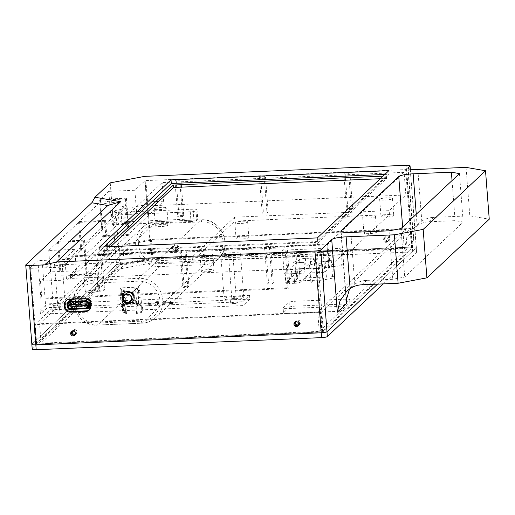 <?xml version="1.0" encoding="UTF-8"?>
<svg xmlns="http://www.w3.org/2000/svg" width="515" height="515" viewBox="0 0 515 515"><rect width="100%" height="100%" fill="white"/><g stroke="black" fill="none" stroke-linecap="round" stroke-linejoin="round"><path stroke-width="0.39" stroke-dasharray="2.58 1.93" d="M329.137 254.159L332.265 251.217L295.842 252.756L292.707 255.704L329.137 254.159L329.697 261.427L318.875 261.89A8.008 1.333 -4.4 0 0 325.165 261.176L331.261 259.959L332.658 278.126L326.568 279.342A8.008 1.333 175.6 0 1 320.272 280.057L305.492 280.681A8.008 1.333 175.6 0 1 300.187 280.463L296.234 279.671L297.799 278.197L334.229 276.652L332.658 278.126M294.831 261.498L298.79 262.29A8.008 1.333 -4.4 0 0 304.088 262.515L293.267 262.972L294.831 261.498L296.234 279.671M292.707 255.704L293.267 262.972M295.842 252.756L297.799 278.197M331.261 259.959L329.697 261.427M332.265 251.217L334.229 276.652M234.531 217.201L192.185 257.03L192.481 260.905L347.123 254.365L389.469 214.543L389.166 210.661L234.531 217.201L234.827 221.083L389.469 214.543M192.185 257.03L346.82 250.49L347.123 254.365M346.82 250.49L328.731 267.504L70.6 278.422L147.721 205.891L405.852 194.973L389.166 210.661M405.852 194.973L404.114 172.345L162.148 182.574L85.027 255.112L326.993 244.876L404.114 172.345M328.731 267.504L326.993 244.876M382.993 176.175L386.366 176.033L315.792 242.411L102.768 251.423L102.955 253.844L110.609 246.646M315.792 242.411L315.978 244.831L102.955 253.844M386.366 176.033L386.553 178.454L315.978 244.831M380.289 178.718L386.553 178.454M102.768 251.423L107.719 246.769M163.577 201.23L147.419 201.912L70.298 274.45L86.462 273.761L163.577 201.23L162.148 182.574M86.462 273.761L85.027 255.112M192.481 260.905L234.827 221.083M240.042 223.549A6.405 1.069 175.6 0 1 234.866 222.898A6.405 1.069 175.6 0 1 241.174 221.341A6.405 1.069 175.6 0 1 247.644 221.914A6.405 1.069 175.6 0 1 240.042 223.549M367.897 218.141A6.405 1.069 175.6 0 1 362.727 217.484A6.405 1.069 175.6 0 1 369.03 215.933A6.405 1.069 175.6 0 1 375.499 216.506A6.405 1.069 175.6 0 1 367.897 218.141M205.221 256.296A6.405 1.069 175.6 0 1 200.045 255.646A6.405 1.069 175.6 0 1 206.354 254.088A6.405 1.069 175.6 0 1 212.824 254.661A6.405 1.069 175.6 0 1 205.221 256.296M333.005 250.953A6.779 1.133 175.6 0 1 327.534 250.264A6.779 1.133 175.6 0 1 334.209 248.616A6.779 1.133 175.6 0 1 341.052 249.228A6.779 1.133 175.6 0 1 333.005 250.953M384.847 200.097A6.405 1.069 -4.4 0 0 392.456 198.462A6.405 1.069 -4.4 0 0 385.98 197.889A6.405 1.069 -4.4 0 0 379.677 199.447A6.405 1.069 -4.4 0 0 384.847 200.097M89.179 275.577A6.405 1.069 -4.4 0 0 96.781 273.941A6.405 1.069 -4.4 0 0 90.312 273.368A6.405 1.069 -4.4 0 0 84.003 274.926A6.405 1.069 -4.4 0 0 89.179 275.577M159.283 209.637A6.405 1.069 -4.4 0 0 166.892 208.002A6.405 1.069 -4.4 0 0 160.416 207.429A6.405 1.069 -4.4 0 0 154.114 208.987A6.405 1.069 -4.4 0 0 159.283 209.637M314.742 266.036A6.405 1.069 -4.4 0 0 322.345 264.401A6.405 1.069 -4.4 0 0 315.875 263.828A6.405 1.069 -4.4 0 0 309.567 265.386A6.405 1.069 -4.4 0 0 314.742 266.036M334.203 266.461A6.779 1.133 175.6 0 1 328.731 265.772A6.779 1.133 175.6 0 1 335.4 264.124A6.779 1.133 175.6 0 1 342.243 264.729A6.779 1.133 175.6 0 1 334.203 266.461M241.232 239.05A6.405 1.069 175.6 0 1 236.057 238.4A6.405 1.069 175.6 0 1 242.365 236.842A6.405 1.069 175.6 0 1 248.835 237.415A6.405 1.069 175.6 0 1 241.232 239.05M369.094 233.643A6.405 1.069 175.6 0 1 363.918 232.992A6.405 1.069 175.6 0 1 370.227 231.435A6.405 1.069 175.6 0 1 376.697 232.007A6.405 1.069 175.6 0 1 369.094 233.643M206.412 271.804A6.405 1.069 175.6 0 1 201.236 271.148A6.405 1.069 175.6 0 1 207.545 269.596A6.405 1.069 175.6 0 1 214.015 270.169A6.405 1.069 175.6 0 1 206.412 271.804M316.043 282.999A6.405 1.069 175.6 0 1 310.873 282.342A6.405 1.069 175.6 0 1 317.176 280.791A6.405 1.069 175.6 0 1 323.645 281.364A6.405 1.069 175.6 0 1 316.043 282.999M160.59 226.6A6.405 1.069 175.6 0 1 155.414 225.943A6.405 1.069 175.6 0 1 161.723 224.392A6.405 1.069 175.6 0 1 168.193 224.965A6.405 1.069 175.6 0 1 160.59 226.6M90.479 292.539A6.405 1.069 175.6 0 1 85.31 291.883A6.405 1.069 175.6 0 1 91.612 290.331A6.405 1.069 175.6 0 1 98.088 290.904A6.405 1.069 175.6 0 1 90.479 292.539M386.153 217.06A6.405 1.069 175.6 0 1 380.978 216.403A6.405 1.069 175.6 0 1 387.286 214.852A6.405 1.069 175.6 0 1 393.756 215.424A6.405 1.069 175.6 0 1 386.153 217.06M147.721 205.891L147.419 201.912M70.6 278.422L70.298 274.45M417.82 169.422L421.798 221.122L418.689 223.549L414.202 230.166L413.204 237.364L413.687 240.415L408.163 168.566M31.853 344.355A4.931 0.824 175.6 0 1 31.943 344.181L116.544 264.613L151.101 258.118L412.367 247.065A4.931 0.824 175.6 0 1 416.345 247.567A4.931 0.824 175.6 0 1 416.255 247.741L377.566 284.126L416.255 247.741L416.629 252.582L383.353 283.881M402.633 227.038L404.339 249.202L406.998 238.007L413.828 228.126L417.124 225.512L416.255 214.227M452.048 180.565L455.131 220.652L428.937 221.759A24.643 23.793 -133.2 0 0 417.124 225.512M350.805 232.452L354.784 284.151L349.563 288.915M354.784 284.151A24.643 23.793 46.8 0 1 366.596 280.392L392.791 279.284L404.719 277.044L463.191 222.049L455.131 220.652M421.798 221.122A24.643 23.793 46.8 0 1 433.611 217.362L469.802 215.83L489.25 219.21M466.069 167.381L469.802 215.83M459.464 173.594L463.191 222.049M400.992 228.589L404.719 277.044M389.063 230.829L392.791 279.284M298.359 325.544A2.466 2.382 -133.2 0 0 298.79 321.824A2.466 2.382 -133.2 0 0 295.056 322.03M386.984 241.477A2.466 2.382 46.8 0 1 385.111 237.261A2.466 2.382 46.8 0 1 388.529 237.421A2.466 2.382 46.8 0 1 386.984 241.477M387.686 240.814A2.466 2.382 -133.2 0 0 389.231 236.765A2.466 2.382 -133.2 0 0 385.291 239.314A2.466 2.382 -133.2 0 0 387.686 240.814M75.081 334.988A2.466 2.382 -133.2 0 0 75.505 331.267A2.466 2.382 -133.2 0 0 71.772 331.473M175.763 250.412A2.466 2.382 46.8 0 1 173.89 246.189A2.466 2.382 46.8 0 1 177.308 246.357A2.466 2.382 46.8 0 1 175.763 250.412M176.465 249.749A2.466 2.382 -133.2 0 0 178.01 245.7A2.466 2.382 -133.2 0 0 174.076 248.249A2.466 2.382 -133.2 0 0 176.465 249.749M411.665 247.721L151.899 258.71L119.873 264.736L35.541 344.072L323.369 331.853L412.637 247.895L411.665 247.721L405.653 169.59L349.807 171.952L352.601 208.292L347.78 208.498L344.979 172.158L265.373 175.525L268.167 211.865L263.345 212.071L260.545 175.731L180.939 179.098L183.733 215.437L178.905 215.643L176.111 179.304L145.887 180.578L144.96 180.752L134.866 190.247L136.7 214.086L146.794 204.59L115.695 210.442L119.873 264.736M64.909 258.646L74.759 249.376L76.407 270.793L66.551 280.063L64.909 258.646L71.939 258.35L126.336 207.184L99.859 202.588L102.273 236.475L99.672 200.168L126.149 204.764L71.752 255.923L71.939 258.35M74.759 249.376L48.706 250.483L50.354 271.894L76.407 270.793M50.354 271.894L40.498 281.164L66.551 280.063M48.706 250.483L57.545 242.166L83.604 241.059L84.537 240.183L58.485 241.284L78.583 222.383L104.635 221.283L105.569 220.401L79.516 221.501L99.659 202.556M40.498 281.164L41.805 298.121L40.872 299.003L37.917 260.629L71.006 259.225L62.592 267.137L29.715 268.36L37.917 260.629M115.695 210.442L110.648 215.193L108.813 191.348L134.866 190.247M99.672 200.168L125.48 199.073L126.413 198.198L100.361 199.299L108.813 191.348M100.361 199.299L103.155 235.638L102.273 236.475M79.516 221.501L82.123 255.421L81.19 256.296L78.583 222.383M58.485 241.284L61.092 275.203L60.158 276.079L57.545 242.166M136.7 214.086L110.648 215.193M176.111 179.304L174.946 180.398L179.767 180.199L180.939 179.098M260.545 175.731L259.38 176.832L264.201 176.626L265.373 175.525M344.979 172.158L343.814 173.259L348.636 173.053L349.807 171.952M405.653 169.59L406.625 169.763L327.637 244.052L287.048 245.771L285.883 246.865L269.416 247.567L270.581 246.466L265.759 246.672L264.588 247.767L184.982 251.133L186.147 250.039L181.325 250.239L180.153 251.339L100.547 254.706L101.713 253.605L96.891 253.811L95.719 254.912L71.752 255.923M103.856 246.93L99.801 250.747L317.639 241.535L389.153 174.276L384.814 174.463M145.887 180.578L151.899 258.71M146.794 204.59L144.96 180.752M71.006 259.225L70.819 256.805L62.405 264.716L315.914 253.992L317.356 253.721L322.963 248.449L282.375 250.168L284.209 274.006L324.798 272.287L329.471 267.89L327.637 244.052M70.819 256.805L284.943 247.747L282.375 250.168M228.789 256.213A9.856 1.642 -4.4 0 0 240.492 253.695A9.856 1.642 -4.4 0 0 230.533 252.814A9.856 1.642 -4.4 0 0 220.832 255.208A9.856 1.642 -4.4 0 0 228.789 256.213M322.963 248.449L324.798 272.287M388.87 170.645L389.153 174.276M317.362 237.904L317.639 241.535M285.883 246.865L287.718 270.71L288.883 269.609L329.471 267.89M284.209 274.006L286.778 271.585L284.943 247.747M41.805 298.121L289.018 287.666L287.718 270.71L286.778 271.585L288.085 288.548L40.872 299.003M287.048 245.771L288.883 269.609M289.018 287.666L288.085 288.548M99.517 247.116L99.801 250.747M232.149 299.82A9.856 1.642 175.6 0 1 224.186 298.816A9.856 1.642 175.6 0 1 233.894 296.421A9.856 1.642 175.6 0 1 243.846 297.303A9.856 1.642 175.6 0 1 232.149 299.82M233.598 298.455A2.221 0.367 -4.4 0 0 236.231 297.889A2.221 0.367 -4.4 0 0 233.99 297.689A2.221 0.367 -4.4 0 0 231.808 298.23A2.221 0.367 -4.4 0 0 233.598 298.455M65.025 305.305A9.856 1.642 175.6 0 1 53.624 307.371A9.856 1.642 175.6 0 1 45.668 306.367A9.856 1.642 175.6 0 1 55.369 303.972A9.856 1.642 175.6 0 1 65.328 304.854M55.073 306.007A2.221 0.367 -4.4 0 0 57.706 305.44A2.221 0.367 -4.4 0 0 55.465 305.241A2.221 0.367 -4.4 0 0 53.283 305.781A2.221 0.367 -4.4 0 0 55.073 306.007M132.696 301.713A6.161 5.948 -133.2 0 0 128.377 290.853A6.161 5.948 -133.2 0 0 123.774 293.421M123.523 299.608A6.161 5.948 -133.2 0 0 125.821 302.048M51.906 264.819A2.221 0.367 175.6 0 1 50.116 264.594A2.221 0.367 175.6 0 1 52.298 264.053A2.221 0.367 175.6 0 1 54.539 264.253A2.221 0.367 175.6 0 1 51.906 264.819M50.457 266.184A9.856 1.642 -4.4 0 0 62.154 263.667A9.856 1.642 -4.4 0 0 52.202 262.785A9.856 1.642 -4.4 0 0 42.5 265.18A9.856 1.642 -4.4 0 0 50.457 266.184M230.244 254.848A2.221 0.367 175.6 0 1 228.448 254.622A2.221 0.367 175.6 0 1 230.63 254.082A2.221 0.367 175.6 0 1 232.87 254.281A2.221 0.367 175.6 0 1 230.244 254.848M89.597 309.721A5.665 5.472 -133.2 0 0 91.631 305.041L91.496 303.348A5.665 5.472 -133.2 0 0 85.522 298.011L70.079 298.661A5.665 5.472 -133.2 0 0 66.293 300.451M62.405 264.716L62.592 267.137M25.84 264.839L31.943 344.181L116.544 264.613L110.249 182.851M270.581 246.466L273.381 282.806L272.21 283.907L269.416 247.567M265.759 246.672L268.553 283.012L273.381 282.806M264.588 247.767L267.388 284.106L268.553 283.012M267.388 284.106L272.21 283.907M95.719 254.912L98.513 291.252L103.341 291.046L100.547 254.706M180.153 251.339L182.954 287.679L187.775 287.473L184.982 251.133M186.147 250.039L188.947 286.379L187.775 287.473M181.325 250.239L184.119 286.578L188.947 286.379M182.954 287.679L184.119 286.578M101.713 253.605L104.506 289.951L103.341 291.046M96.891 253.811L99.685 290.151L104.506 289.951M98.513 291.252L99.685 290.151M83.604 241.059L86.211 274.978L60.158 276.079M84.537 240.183L87.144 274.102L86.211 274.978M61.092 275.203L87.144 274.102M104.635 221.283L107.242 255.195L81.19 256.296M105.569 220.401L108.182 254.32L107.242 255.195M82.123 255.421L108.182 254.32M125.48 199.073L128.28 235.413L102.472 236.507M126.413 198.198L129.214 234.537L128.28 235.413M103.155 235.638L129.214 234.537M126.149 204.764L126.336 207.184M343.814 173.259L346.608 209.599L347.78 208.498M348.636 173.053L351.436 209.393L346.608 209.599M352.601 208.292L351.436 209.393M259.38 176.832L262.174 213.171L263.345 212.071M264.201 176.626L267.002 212.965L262.174 213.171M268.167 211.865L267.002 212.965M174.946 180.398L177.739 216.738L178.905 215.643M179.767 180.199L182.561 216.538L177.739 216.738M183.733 215.437L182.561 216.538M144.812 176.349L151.101 258.118L412.367 247.065A4.931 0.824 175.6 0 1 416.345 247.567A4.931 0.824 175.6 0 1 416.255 247.741L410.21 169.178M138.735 287.093L121.36 287.827L119.931 289.198L135.6 288.735L137.331 288.406L138.735 287.093L139.205 290.286A2.466 0.496 -92.4 0 1 139.288 290.248A2.466 0.496 -92.4 0 1 139.855 292.269L140.247 297.355L140.949 296.698L141.451 303.238L140.589 304.05L139.385 304.101L141.284 308.395L140.556 311.832L141.76 311.781L142.494 308.343L140.589 304.05L138.722 305.807L138.535 303.387L121.089 304.217L119.963 289.147M124.083 303.972L125.293 303.921L123.549 304.474L124.083 303.972L123.581 297.432L122.879 298.088L122.486 293.003A2.466 0.496 87.6 0 0 121.913 290.981A2.466 0.496 87.6 0 0 121.836 291.02L121.36 287.827M122.313 308.903L123.697 313.107L124.9 313.056L123.523 308.852L124.752 304.429L123.22 304.783L121.984 309.212L123.549 304.474L121.347 306.541L122.557 306.489L122.37 304.069L123.722 302.794L122.828 291.168L121.624 291.22M121.115 304.165L121.347 306.541M125.293 303.921L124.785 297.38L124.083 298.037L123.697 292.951A2.466 0.496 87.6 0 0 123.124 290.93A2.466 0.496 87.6 0 0 123.04 290.969L122.828 291.168M123.523 308.852L124.424 304.732L122.557 306.489M124.785 297.38L123.581 297.432M138.722 305.807L137.511 305.859L137.325 303.438L138.683 302.163L138.001 290.338A2.466 0.496 -92.4 0 1 138.078 290.299A2.466 0.496 -92.4 0 1 138.651 292.32L139.044 297.406L139.745 296.749L140.949 296.698M137.511 305.859L139.707 303.792L141.612 308.086L140.582 312.393L141.792 312.341L142.089 311.472L142.822 308.034L140.917 303.741L139.707 303.792L140.247 303.29L139.745 296.749M140.247 303.29L141.451 303.238M125.686 302.157A1.539 1.487 -133.2 0 0 123.117 301.101A1.539 1.487 -133.2 0 0 123.091 303.238A1.539 1.487 -133.2 0 0 125.686 302.157M124.778 292.411A1.539 1.487 -133.2 0 0 122.319 290.679A1.539 1.487 -133.2 0 0 122.293 292.823A1.539 1.487 -133.2 0 0 124.43 292.926M126.008 293.653A4.313 4.165 -133.2 0 0 125.93 299.646A4.313 4.165 -133.2 0 0 131.917 299.936M135.258 291.303A1.539 1.487 -133.2 0 0 132.69 290.241A1.539 1.487 -133.2 0 0 132.664 292.385A1.539 1.487 -133.2 0 0 135.258 291.303M136.057 301.719A1.539 1.487 -133.2 0 0 133.494 300.663A1.539 1.487 -133.2 0 0 133.469 302.801A1.539 1.487 -133.2 0 0 136.057 301.719M138.683 302.163L123.722 302.794M125.357 303.103L124.913 303.2L125.357 303.103M136.211 302.646L135.773 302.736L136.211 302.646M126.194 314.008L125.757 314.099L126.194 314.008M142.822 308.034L142.494 308.343M141.76 311.781L141.741 312.38L140.537 312.431L140.556 311.832M141.612 308.086L141.284 308.395M142.089 311.472L140.878 311.524M124.45 312.508L124.855 313.094L123.652 313.146L123.24 312.56L124.45 312.508L123.194 309.161M121.984 309.212L123.24 312.56M124.772 312.206L123.568 312.257M137.048 313.545L136.61 313.641L137.048 313.545M124.579 292.546A1.539 1.487 -133.2 0 0 122.087 290.904A1.539 1.487 -133.2 0 0 123.51 293.505M135.02 291.522A1.539 1.487 -133.2 0 0 132.458 290.46A1.539 1.487 -133.2 0 0 132.432 292.604A1.539 1.487 -133.2 0 0 135.02 291.522M125.261 301.739A1.539 1.487 -133.2 0 0 124.398 301.011M123.31 301.043A1.539 1.487 -133.2 0 0 122.86 303.457A1.539 1.487 -133.2 0 0 125.448 302.376M132.87 301.507A1.539 1.487 -133.2 0 0 135.368 303.123A1.539 1.487 -133.2 0 0 134.924 300.638A1.539 1.487 -133.2 0 0 133.379 300.779M121.16 304.12L122.37 304.069M138.535 303.387L137.325 303.438M137.788 290.531L138.992 290.479M139.044 297.406L140.247 297.355M124.083 298.037L122.879 298.088M84.505 306.277L86.559 306.193L84.396 306.38L84.022 301.533L84.396 306.38M76.181 306.631L78.235 306.547L76.072 306.734L75.808 301.784L77.862 301.7L78.235 306.547M89.359 307.931L90.55 307.526L89.359 307.931M69.634 308.408L68.444 308.82L69.634 308.408L69.538 307.114L69.139 307.487L69.242 308.788M71.154 299.247A3.206 3.09 46.8 0 1 72.911 298.603L88.348 297.947A3.206 3.09 46.8 0 1 91.728 300.966L91.857 302.659A3.206 3.09 46.8 0 1 88.96 305.942L86.43 306.052L86.185 301.346L84.132 301.436M86.185 301.346L86.559 306.193M75.808 301.784L76.072 306.734M89.256 306.637L89.655 306.264L89.758 307.558M69.538 307.114A3.206 3.09 46.8 0 1 68.579 305.054L68.843 308.446M86.076 301.449L84.022 301.533M86.449 306.296L78.126 306.644M75.705 301.887L77.752 301.803L78.106 306.406L73.523 306.599A3.206 3.09 46.8 0 1 70.143 303.58L70.014 301.887A3.206 3.09 46.8 0 1 70.954 299.421M81.724 304.668L80.52 304.719L80.147 299.878L81.351 299.827L81.956 304.449L80.752 304.5L80.379 299.653L81.589 299.608L81.956 304.449M90.17 304.314L88.96 304.365L88.586 299.518L89.797 299.466L90.17 304.314L89.198 304.146L88.825 299.299L90.028 299.247L90.402 304.095M71.701 300.232L72.074 305.08L73.285 305.028L72.911 300.181L71.701 300.232L72.306 304.861L73.516 304.809L73.143 299.962L71.939 300.013M70.607 302.118L70.6 301.983A2.466 2.382 46.8 0 1 72.821 299.46L88.265 298.809A2.466 2.382 46.8 0 1 90.865 301.127L90.994 302.826A2.466 2.382 46.8 0 1 88.767 305.35L88.129 305.376M69.139 307.487A3.206 3.09 -133.2 0 1 68.18 305.427L68.437 308.743M90.292 304.133A3.206 3.09 46.8 0 1 89.655 306.264M90.994 302.826L89.565 304.165L89.513 303.438L89.114 303.811L89.172 304.539L88.142 305.504M85.876 305.472L73.33 306A2.466 2.382 46.8 0 1 70.774 303.992M73.143 303.58L73.008 301.887L88.451 301.23L88.58 302.923L73.143 303.58L70.291 306.258M69.248 304.294L69.371 304.957M89.114 303.811L89.14 305.131A2.466 2.382 -133.2 0 0 89.172 304.539M89.565 304.165A2.466 2.382 46.8 0 1 89.539 304.758L89.14 305.131M69.422 305.607A2.466 2.382 46.8 0 1 69.3 305.022M88.451 301.23L87.331 302.279M88.58 302.923L87.968 303.502M89.044 303.818L89.436 303.438L89.539 304.758M173.001 303.399L172.068 304.275L169.654 304.378L170.587 303.496L173.001 303.399L172.815 300.972L170.401 301.075L169.467 301.957L171.881 301.854L172.815 300.972M170.587 303.496L170.401 301.075M172.068 304.275L171.881 301.854M169.654 304.378L169.467 301.957M147.94 305.298L148.874 304.417L151.288 304.314L150.354 305.195L147.94 305.298L147.754 302.872L150.168 302.769L151.101 301.893L148.687 301.996L147.754 302.872M150.354 305.195L150.168 302.769M148.874 304.417L148.687 301.996M151.288 304.314L151.101 301.893M162.418 304.687L163.352 303.805L165.766 303.702L164.826 304.584L162.418 304.687L162.231 302.26L164.639 302.157L165.579 301.281L163.165 301.384L162.231 302.26M164.826 304.584L164.639 302.157M163.352 303.805L163.165 301.384M165.766 303.702L165.579 301.281M155.176 304.989L156.116 304.114L158.523 304.011L157.59 304.886L155.176 304.989L154.989 302.569L157.403 302.466L158.337 301.584L155.929 301.687L154.989 302.569M157.59 304.886L157.403 302.466M156.116 304.114L155.929 301.687M158.523 304.011L158.337 301.584M233.392 299.685A3.695 0.618 175.6 0 1 230.405 299.312A3.695 0.618 175.6 0 1 234.042 298.417A3.695 0.618 175.6 0 1 237.776 298.745A3.695 0.618 175.6 0 1 233.392 299.685M233.688 303.567A3.695 0.618 -4.4 0 0 238.078 302.62A3.695 0.618 -4.4 0 0 234.344 302.292A3.695 0.618 -4.4 0 0 230.707 303.187A3.695 0.618 -4.4 0 0 233.688 303.567M54.867 307.236A3.695 0.618 175.6 0 1 51.886 306.863A3.695 0.618 175.6 0 1 55.523 305.968A3.695 0.618 175.6 0 1 59.257 306.296A3.695 0.618 175.6 0 1 54.867 307.236M55.169 311.118A3.695 0.618 -4.4 0 0 59.553 310.172A3.695 0.618 -4.4 0 0 55.82 309.843A3.695 0.618 -4.4 0 0 52.182 310.738A3.695 0.618 -4.4 0 0 55.169 311.118M242.765 301.706L249.543 295.333L249.839 299.209L243.061 305.582L242.765 301.706L90.563 308.144M87.498 308.273L68.939 309.058M66.229 309.174L40.119 310.275L40.421 314.15L243.061 305.582M249.839 299.209L47.193 307.777L40.421 314.15M40.119 310.275L46.897 303.901L47.193 307.777M249.543 295.333L67.356 303.039M65.193 303.129L46.897 303.901M123.549 213.886A2.955 0.496 -4.4 0 0 127.057 213.133A2.955 0.496 -4.4 0 0 124.07 212.869A2.955 0.496 -4.4 0 0 121.16 213.59A2.955 0.496 -4.4 0 0 123.549 213.886M124.295 223.581A2.955 0.496 -4.4 0 0 127.804 222.828A2.955 0.496 -4.4 0 0 124.817 222.557A2.955 0.496 -4.4 0 0 121.907 223.278A2.955 0.496 -4.4 0 0 124.295 223.581M118.276 212.347L119.023 222.036A4.931 0.824 -4.4 0 0 113.261 223.124L112.515 213.429A4.931 0.824 175.6 0 1 118.276 212.347L193.061 209.187A4.931 0.824 175.6 0 1 197.039 209.689A4.931 0.824 175.6 0 1 196.949 209.863L196.015 210.738A4.931 0.824 175.6 0 1 190.254 211.82L115.469 214.987A4.931 0.824 175.6 0 1 111.491 214.485A4.931 0.824 175.6 0 1 111.581 214.311L112.515 213.429M111.581 214.311L112.328 223.999L113.261 223.124M119.023 222.036L193.807 218.875L193.061 209.187M196.949 209.863L197.696 219.551A4.931 0.824 -4.4 0 0 197.786 219.377A4.931 0.824 -4.4 0 0 193.807 218.875M197.696 219.551L196.762 220.433L196.015 210.738M190.254 211.82L191.001 221.514A4.931 0.824 -4.4 0 0 196.762 220.433M191.001 221.514L116.216 224.675L115.469 214.987M112.328 223.999A4.931 0.824 -4.4 0 0 112.238 224.173A4.931 0.824 -4.4 0 0 116.216 224.675M293.318 271.939A2.466 0.412 175.6 0 1 291.329 271.688A2.466 0.412 175.6 0 1 293.75 271.09A2.466 0.412 175.6 0 1 296.241 271.308A2.466 0.412 175.6 0 1 293.318 271.939M294.059 281.628A2.466 0.412 -4.4 0 0 296.988 281.003A2.466 0.412 -4.4 0 0 294.496 280.778A2.466 0.412 -4.4 0 0 292.069 281.377A2.466 0.412 -4.4 0 0 294.059 281.628M314.105 258.884L314.852 268.579A4.931 0.824 -4.4 0 0 314.942 268.399A4.931 0.824 -4.4 0 0 310.963 267.903L310.217 258.208A4.931 0.824 175.6 0 1 314.195 258.71A4.931 0.824 175.6 0 1 314.105 258.884L299.621 272.512A4.931 0.824 175.6 0 1 293.859 273.594L289.031 273.8A4.931 0.824 175.6 0 1 285.053 273.298A4.931 0.824 175.6 0 1 285.143 273.124L299.633 259.496A4.931 0.824 175.6 0 1 305.395 258.414L310.217 258.208M305.395 258.414L306.135 268.103L310.963 267.903M306.135 268.103A4.931 0.824 -4.4 0 0 300.38 269.191L299.633 259.496M293.859 273.594L294.606 283.289A4.931 0.824 -4.4 0 0 300.367 282.201L299.621 272.512M294.606 283.289L289.778 283.488L289.031 273.8M285.143 273.124L285.889 282.819A4.931 0.824 -4.4 0 0 285.799 282.993A4.931 0.824 -4.4 0 0 289.778 283.488M314.852 268.579L300.367 282.201M285.889 282.819L300.38 269.191M295.14 321.978A2.466 2.382 46.8 0 1 298.932 321.695A2.466 2.382 46.8 0 1 298.417 325.461M298.661 324.926A2.466 2.382 -133.2 0 0 299.724 320.948A2.466 2.382 -133.2 0 0 295.687 321.766M386.05 242.353A2.466 2.382 46.8 0 1 384.171 238.136A2.466 2.382 46.8 0 1 387.595 238.303A2.466 2.382 46.8 0 1 386.05 242.353M386.842 241.606A2.466 2.382 -133.2 0 0 388.387 237.557A2.466 2.382 -133.2 0 0 384.454 240.106A2.466 2.382 -133.2 0 0 386.842 241.606M71.855 331.422A2.466 2.382 46.8 0 1 75.647 331.139A2.466 2.382 46.8 0 1 75.132 334.905M75.383 334.37A2.466 2.382 -133.2 0 0 76.445 330.392A2.466 2.382 -133.2 0 0 72.403 331.209M174.83 251.288A2.466 2.382 46.8 0 1 172.956 247.071A2.466 2.382 46.8 0 1 176.375 247.239A2.466 2.382 46.8 0 1 174.83 251.288M175.621 250.541A2.466 2.382 -133.2 0 0 177.173 246.492A2.466 2.382 -133.2 0 0 173.233 249.041A2.466 2.382 -133.2 0 0 175.621 250.541M41.091 343.164L319.242 331.402L407.114 248.758L152.961 259.509L124.308 264.897L41.091 343.164L39.597 323.781L122.815 245.513L151.468 240.125L405.62 229.375L317.755 312.019L39.597 323.781M124.308 264.897L122.815 245.513M152.961 259.509L151.468 240.125M407.114 248.758L405.62 229.375M152.06 258.833L411.923 247.908L322.068 331.995L36.275 344.014L120.536 264.762L152.06 258.833L150.567 239.449L119.042 245.378L34.795 324.617L321.154 312.502L410.436 228.525L150.567 239.449M120.536 264.762L119.042 245.378M319.242 331.402L317.755 312.019M32.226 349.202A4.931 0.824 175.6 0 1 32.316 349.028L116.918 269.461L116.544 264.613L151.101 258.118L151.474 262.959L412.74 251.912A4.931 0.824 175.6 0 1 416.719 252.408A4.931 0.824 175.6 0 1 416.629 252.582M289.057 302.363L289.43 307.21A4.931 0.824 175.6 0 1 295.192 306.129L294.818 301.281A4.931 0.824 -4.4 0 0 289.057 302.363L283.121 307.951A4.931 0.824 -4.4 0 0 283.038 308.125A4.931 0.824 -4.4 0 0 287.016 308.62L337.917 306.47A4.931 0.824 -4.4 0 0 343.679 305.389L349.614 299.801A4.931 0.824 -4.4 0 0 349.704 299.627A4.931 0.824 -4.4 0 0 345.719 299.131L294.818 301.281M289.43 307.21L283.495 312.792L283.121 307.951M287.016 308.62L287.389 313.468A4.931 0.824 175.6 0 1 283.405 312.966A4.931 0.824 175.6 0 1 283.495 312.792M287.389 313.468L338.291 311.318L337.917 306.47M343.679 305.389L344.046 310.23A4.931 0.824 175.6 0 1 338.291 311.318M344.046 310.23L349.988 304.648L349.614 299.801M345.719 299.131L346.093 303.972A4.931 0.824 175.6 0 1 350.071 304.474A4.931 0.824 175.6 0 1 349.988 304.648M346.093 303.972L295.192 306.129M116.918 269.461L151.474 262.959M325.165 261.176L326.568 279.342M318.875 261.89L320.272 280.057M298.79 262.29L300.187 280.463M304.088 262.515L305.492 280.681M404.339 249.202L413.687 240.415M346.209 297.4L341.142 231.596M366.596 280.392L361.923 284.789M433.611 217.362L428.937 221.759M35.561 344.026L29.735 268.321M412.637 247.895L406.625 169.763M317.356 253.721L323.369 331.853M412.74 251.912L406.077 165.296M321.927 332.123L315.914 253.992M90.794 304.005L91.496 303.348M90.93 305.704L91.631 305.041M84.82 298.668L85.522 298.011M69.377 299.324L70.079 298.661M30.713 268.489L36.533 344.194M93.846 283.076A2.466 0.496 -92.4 0 1 94.129 280.212A22.795 22.01 -133.2 0 0 80.237 286.018A22.795 22.01 -133.2 0 0 75.46 311.144A22.795 22.01 -133.2 0 0 97.58 325.029A2.466 0.496 -92.4 0 1 97.496 325.074A2.466 0.496 -92.4 0 1 96.923 323.047A20.33 19.628 46.8 0 1 75.48 303.901A20.33 19.628 46.8 0 1 93.846 283.076L138.477 281.184A20.33 19.628 46.8 0 1 159.92 300.335A20.33 19.628 46.8 0 1 141.554 321.16L96.923 323.047M160.023 263.706L204.655 261.813A2.466 0.496 87.6 0 1 204.371 264.678L142.204 323.143A22.795 22.01 -133.2 0 0 156.103 317.337A22.795 22.01 -133.2 0 0 160.873 292.211A22.795 22.01 -133.2 0 0 138.76 278.325L200.921 219.86A2.466 0.496 -92.4 0 1 201.005 219.821A2.466 0.496 -92.4 0 1 201.577 221.843L156.946 223.729A20.33 19.628 -133.2 0 0 138.58 244.561A20.33 19.628 -133.2 0 0 160.023 263.706A2.466 0.496 87.6 0 1 159.74 266.564A22.795 22.01 46.8 0 1 137.621 252.678A22.795 22.01 46.8 0 1 142.398 227.553A22.795 22.01 46.8 0 1 156.29 221.746L200.921 219.86A22.795 22.01 46.8 0 1 223.04 233.746A22.795 22.01 46.8 0 1 218.263 258.871A22.795 22.01 46.8 0 1 204.371 264.678L159.74 266.564L97.58 325.029L142.204 323.143A2.466 0.496 -92.4 0 1 142.127 323.182A2.466 0.496 -92.4 0 1 141.554 321.16M156.946 223.729A2.466 0.496 87.6 0 0 156.373 221.708A2.466 0.496 87.6 0 0 156.29 221.746L94.129 280.212L138.76 278.325A2.466 0.496 87.6 0 0 138.477 281.184M204.655 261.813A20.33 19.628 -133.2 0 0 223.014 240.988A20.33 19.628 -133.2 0 0 201.577 221.843M138.484 303.432L137.331 288.406M122.28 304.365L121.128 289.346M136.758 303.753L135.6 288.735M138.651 292.32L139.855 292.269M138.001 290.338L139.205 290.286M123.697 292.951L122.486 293.003M123.04 290.969L121.836 291.02M72.821 299.46L69.976 302.144M88.265 298.809L85.413 301.487M90.865 301.127L88.014 303.811M70.014 301.887L67.021 304.7M72.911 298.603L72.274 299.202M88.348 297.947L87.151 299.073M91.728 300.966L90.37 302.241M85.973 308.755L88.96 305.942M73.523 306.599L70.529 309.412M90.762 303.689L91.857 302.659M68.18 305.427L67.156 306.393M70.143 303.58L68.579 305.054M88.136 305.942L88.767 305.35M36.288 343.994L34.795 324.617M36.674 344.065L35.187 324.682M322.068 331.995L320.575 312.611M411.524 247.857L410.037 228.473M411.916 247.921L410.423 228.544L411.923 247.908M322.641 331.885L321.154 312.502M31.943 344.181L32.316 349.028M309.567 265.386L310.873 282.342M322.345 264.401L323.645 281.364M234.866 222.898L236.057 238.4M247.644 221.914L248.835 237.415M200.045 255.646L201.236 271.148M212.824 254.661L214.015 270.169M154.114 208.987L155.414 225.943M166.892 208.002L168.193 224.965M84.003 274.926L85.31 291.883M96.781 273.941L98.088 290.904M362.727 217.484L363.918 232.992M375.499 216.506L376.697 232.007M327.534 250.264L328.731 265.772M341.052 249.228L342.243 264.729M379.677 199.447L380.978 216.403M392.456 198.462L393.756 215.424M407.874 168.167L413.197 237.364M340.859 231.196L346.183 300.399M351.668 286.578L346.807 291.155M418.689 223.549L413.828 228.126M295.372 321.663L294.67 322.319M298.745 325.248L298.043 325.911M385.812 236.597L385.111 237.261M389.185 240.19L388.484 240.846M72.087 331.106L71.385 331.763M75.467 334.692L74.765 335.355M174.591 245.533L173.89 246.189M177.965 249.125L177.263 249.781M410.32 169.19L416.719 252.408M412.663 247.85L406.65 169.718M132.361 302.054L133.063 301.397M123.915 293.08L124.617 292.417M50.116 264.594L53.283 305.781M54.539 264.253L57.706 305.44M42.5 265.18L45.668 306.367M62.154 263.667L65.148 302.556M228.448 254.622L231.808 298.23M232.87 254.281L236.231 297.889M220.832 255.208L224.186 298.816M240.492 253.695L243.846 297.303M65.926 300.766L66.628 300.103M89.262 310.069L89.964 309.406M29.715 268.36L35.541 344.072M80.237 286.018C64.987 298.835 77.508 327.038 97.496 325.074L142.127 323.182C147.515 322.899 152.176 320.954 156.103 317.337L218.263 258.871C233.514 246.054 220.993 217.851 201.005 219.821L156.373 221.708C150.985 221.991 146.324 223.941 142.398 227.553L80.237 286.018M121.089 304.217L119.931 289.198M126.49 314.041L125.654 303.142M125.757 314.099L124.913 303.2M137.351 313.584L136.507 302.685M136.61 313.641L135.773 302.736M138.078 290.299L139.288 290.248M123.124 290.93L121.913 290.981M71.321 300.091L68.469 302.769M89.262 306.683L90.402 305.607M87.415 307.404L90.267 304.719M238.078 302.62L237.776 298.745M230.707 303.187L230.405 299.312M59.553 310.172L59.257 306.296M52.182 310.738L51.886 306.863M127.804 222.828L127.057 213.133M121.907 223.278L121.16 213.59M111.491 214.485L112.238 224.173M197.039 209.689L197.786 219.377M296.988 281.003L296.241 271.308M292.069 281.377L291.329 271.688M314.195 258.71L314.942 268.399M285.053 273.298L285.799 282.993M296.305 320.781L295.507 321.527M299.678 324.373L298.887 325.12M384.969 237.389L384.171 238.136M388.342 240.981L387.55 241.728M73.021 330.224L72.229 330.971M76.4 333.817L75.602 334.563M173.748 246.325L172.956 247.071M177.128 249.917L176.33 250.663M36.275 344.014L34.788 324.63M283.038 308.125L283.405 312.966M349.704 299.627L350.071 304.474"/><path stroke-width="0.77" d="M107.719 246.769L173.349 185.04L382.993 176.175M173.349 185.04L173.536 187.466L380.289 178.718M110.609 246.646L173.536 187.466M408.163 168.566L408.099 167.729A12.321 2.054 -4.4 0 0 407.874 168.167A12.321 2.054 -4.4 0 0 417.82 169.422L466.069 167.381L485.523 170.755L489.25 219.21L426.909 277.843L398.108 283.256L361.923 284.789A24.643 23.793 -133.2 0 0 350.11 288.548L346.132 236.849A12.321 2.054 -4.4 0 0 331.731 239.552L337.325 312.238L339.984 301.024L346.807 291.155L350.11 288.548M341.142 231.596L341.078 230.765L398.752 176.523L402.633 227.038M383.353 283.881L327.36 336.546L326.986 331.699A4.931 0.824 175.6 0 1 321.225 332.787A4.931 0.824 175.6 0 0 326.986 331.699L377.566 284.126L326.986 331.699L320.697 249.936L331.731 239.552M408.099 167.729L409.966 165.972L410.21 169.178M416.255 214.227L413.146 173.812A12.321 2.054 -4.4 0 0 398.752 176.523M413.146 173.812L451.404 172.197L452.048 180.565M341.078 230.765A12.321 2.054 -4.4 0 0 340.859 231.196A12.321 2.054 -4.4 0 0 350.805 232.452L389.063 230.829L400.992 228.589L459.464 173.594L451.404 172.197M349.563 288.915L346.183 300.399L346.672 303.444L346.209 297.4M346.132 236.849L394.381 234.808L398.108 283.256M394.381 234.808L423.176 229.387L426.909 277.843M423.176 229.387L485.523 170.755M296.543 326.536A2.466 2.382 46.8 0 1 294.67 322.319A2.466 2.382 46.8 0 1 298.088 322.487A2.466 2.382 46.8 0 1 296.543 326.536M295.056 322.03A2.466 2.382 -133.2 0 0 298.359 325.544M73.259 335.98A2.466 2.382 46.8 0 1 71.385 331.763A2.466 2.382 46.8 0 1 74.81 331.93A2.466 2.382 46.8 0 1 73.259 335.98M71.772 331.473A2.466 2.382 -133.2 0 0 75.081 334.988M320.697 249.936A4.931 0.824 175.6 0 1 314.935 251.017L321.225 332.787L35.838 344.857A4.931 0.824 175.6 0 1 31.853 344.355A4.931 0.824 175.6 0 1 31.943 344.181M384.814 174.463L171.308 183.495L103.856 246.93M388.87 170.645L317.362 237.904L99.517 247.116L171.032 179.857L388.87 170.645M94.953 197.232L91.837 202.768L107.815 205.536L120.658 201.693L94.953 197.232L110.249 182.851L144.812 176.349L406.077 165.296A4.931 0.824 175.6 0 1 410.056 165.798A4.931 0.824 175.6 0 1 409.966 165.972M314.935 251.017L56.599 261.948L44.721 264.877L29.728 265.515A4.931 0.824 175.6 0 1 25.75 265.013A4.931 0.824 175.6 0 1 25.84 264.839L91.837 202.768M90.794 304.005L90.93 305.704A5.665 5.472 46.8 0 1 85.805 311.511L70.368 312.161A5.665 5.472 46.8 0 1 64.388 306.824L64.259 305.131A5.665 5.472 46.8 0 1 69.377 299.324L84.82 298.668A5.665 5.472 46.8 0 1 90.794 304.005M127.675 291.509A6.161 5.948 46.8 0 1 132.361 302.054A6.161 5.948 46.8 0 1 123.806 301.642A6.161 5.948 46.8 0 1 127.675 291.509M171.032 179.857L171.308 183.495M120.658 201.693L56.599 261.948M65.148 302.556L65.328 304.854A9.856 1.642 175.6 0 1 65.025 305.305M123.774 293.421A6.161 5.948 -133.2 0 0 123.523 299.608M125.821 302.048A6.161 5.948 -133.2 0 0 132.696 301.713M107.815 205.536L44.721 264.877M66.293 300.451A5.665 5.472 -133.2 0 0 64.961 304.468L65.09 306.168A5.665 5.472 -133.2 0 0 71.07 311.504L86.507 310.848A5.665 5.472 -133.2 0 0 89.597 309.721M123.51 293.505A1.539 1.487 -133.2 0 0 124.199 293.144L124.43 292.926A1.539 1.487 -133.2 0 0 124.778 292.411M130.417 301.339L131.917 299.936A4.313 4.165 -133.2 0 0 130.456 292.88A4.313 4.165 -133.2 0 0 126.008 293.653L124.514 295.056A4.313 4.165 46.8 0 1 131.686 298.024A4.313 4.165 46.8 0 1 124.43 301.05A4.313 4.165 46.8 0 1 124.514 295.056M131.402 298.076A4.069 3.927 -133.2 0 0 125.164 294.863A4.069 3.927 -133.2 0 0 125.692 301.79A4.069 3.927 -133.2 0 0 131.402 298.076M124.199 293.144A1.539 1.487 -133.2 0 0 124.579 292.546M125.448 302.376A1.539 1.487 -133.2 0 0 125.261 301.739M124.398 301.011A1.539 1.487 -133.2 0 0 123.31 301.043M133.379 300.779A1.539 1.487 -133.2 0 0 132.87 301.507M88.863 305.472A3.206 3.09 46.8 0 1 85.973 308.755L70.529 309.412A3.206 3.09 46.8 0 1 67.156 306.393L67.021 304.7A3.206 3.09 46.8 0 1 69.918 301.417L85.355 300.76A3.206 3.09 46.8 0 1 88.735 303.779L88.863 305.472L89.893 304.507A3.206 3.09 -133.2 0 1 89.256 306.637L89.359 307.931M89.893 304.507L90.157 307.899M67.967 302.234L70.954 299.421A3.206 3.09 46.8 0 1 71.154 299.247M67.748 304.668A2.466 2.382 46.8 0 1 69.976 302.144L85.413 301.487A2.466 2.382 46.8 0 1 88.014 303.811L88.142 305.504A2.466 2.382 46.8 0 1 85.915 308.028L70.478 308.685A2.466 2.382 46.8 0 1 67.877 306.361L67.748 304.668L70.452 302.125M90.762 303.689L90.292 304.133L90.55 307.526M88.129 305.376L85.876 305.472M70.774 303.992A2.466 2.382 46.8 0 1 70.729 303.683L70.607 302.118M68.907 305.395L69.319 304.294L69.422 305.607L69.023 305.981A2.466 2.382 -133.2 0 1 68.907 305.395L67.877 306.361M70.291 306.258L70.156 304.565L85.599 303.914L85.728 305.607L70.291 306.258M72.866 302.022L70.156 304.565M87.331 302.279L85.599 303.914M87.968 303.502L85.728 305.607M69.319 304.294L68.92 304.668L69.023 305.981M90.563 308.144L87.498 308.273M68.939 309.058L66.229 309.174M67.356 303.039L65.193 303.129M298.417 325.461A2.466 2.382 46.8 0 1 295.14 321.978M295.687 321.766A2.466 2.382 -133.2 0 0 298.661 324.926M75.132 334.905A2.466 2.382 46.8 0 1 71.855 331.422M72.403 331.209A2.466 2.382 -133.2 0 0 75.383 334.37M321.598 337.628L321.225 332.787L35.838 344.857A4.931 0.824 175.6 0 1 31.853 344.355L32.226 349.202A4.931 0.824 175.6 0 0 36.205 349.704L321.598 337.628A4.931 0.824 175.6 0 0 327.36 336.546M337.325 312.238L346.672 303.444M29.728 265.515L36.205 349.704M64.259 305.131L64.961 304.468M64.388 306.824L65.09 306.168M70.368 312.161L71.07 311.504M85.805 311.511L86.507 310.848M72.274 299.202L69.918 301.417M87.151 299.073L85.355 300.76M90.37 302.241L88.735 303.779M70.478 308.685L73.182 306.135M85.915 308.028L88.136 305.942M69.371 304.957L70.729 303.683M410.056 165.798L410.32 169.19M25.75 265.013L31.853 344.355M87.923 307.944L89.262 306.683M90.402 305.607L90.885 305.157"/></g></svg>
